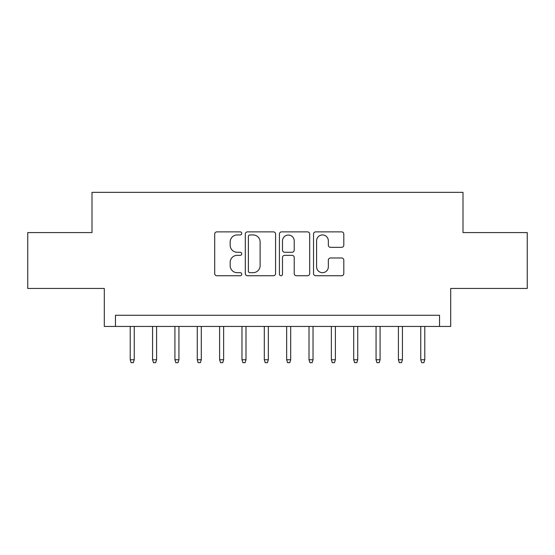<?xml version="1.0" encoding="UTF-8"?>
<svg xmlns="http://www.w3.org/2000/svg" width="555" height="555" viewBox="0 0 555 555"><rect width="100%" height="100%" fill="white"/><g stroke="black" fill="none" stroke-linecap="round" stroke-linejoin="round"><path stroke-width="0.83" d="M241.744 233.405A1.533 1.533 0 0 0 240.204 231.872L216.901 231.872A2.192 2.192 0 0 0 214.709 234.064L214.709 273.553A2.192 2.192 0 0 0 216.901 275.745L240.204 275.745A1.533 1.533 0 0 0 241.744 274.212A1.533 1.533 0 0 0 240.204 272.678L237.193 272.678A7.021 7.021 0 0 1 230.172 265.658L230.172 262.362A7.021 7.021 0 0 1 237.193 255.349L240.204 255.349A1.533 1.533 0 0 0 241.744 253.808A1.533 1.533 0 0 0 240.204 252.275L237.193 252.275A7.021 7.021 0 0 1 230.172 245.254L230.172 241.966A7.021 7.021 0 0 1 237.193 234.945L240.204 234.945A1.533 1.533 0 0 0 241.744 233.405M341.609 247.336A2.192 2.192 0 0 0 343.802 245.143L343.802 234.064A2.192 2.192 0 0 0 341.609 231.872L315.726 231.872A2.192 2.192 0 0 0 313.533 234.064L313.533 273.553A2.192 2.192 0 0 0 315.726 275.745L341.609 275.745A2.192 2.192 0 0 0 343.802 273.553L343.802 260.17A2.192 2.192 0 0 0 341.609 257.978L330.53 257.978A2.192 2.192 0 0 0 328.338 260.17L328.338 266.809A5.869 5.869 0 0 1 322.469 272.678A5.869 5.869 0 0 1 316.6 266.809L316.6 240.815A5.869 5.869 0 0 1 322.469 234.945A5.869 5.869 0 0 1 328.338 240.815L328.338 245.143A2.192 2.192 0 0 0 330.53 247.336L341.609 247.336M439.532 326.444L450.702 326.444L450.702 288.454L527.25 288.454L527.25 232.58L462.995 232.58L462.995 192.349L92.005 192.349L92.005 232.58L27.75 232.58L27.75 288.454L104.298 288.454L104.298 326.444L439.532 326.444L439.532 315.268L115.468 315.268L115.468 326.444M275.578 234.064A2.192 2.192 0 0 0 273.386 231.872L247.502 231.872A2.192 2.192 0 0 0 245.31 234.064L245.31 273.553A2.192 2.192 0 0 0 247.502 275.745L273.386 275.745A2.192 2.192 0 0 0 275.578 273.553L275.578 234.064M281.614 231.872L307.498 231.872A2.192 2.192 0 0 1 309.69 234.064L309.69 273.553A2.192 2.192 0 0 1 307.498 275.745L296.419 275.745A2.192 2.192 0 0 1 294.226 273.553L294.226 257.541A2.192 2.192 0 0 0 292.034 255.349L284.687 255.349A2.192 2.192 0 0 0 282.488 257.541L282.488 274.212A1.533 1.533 0 0 1 280.955 275.745A1.533 1.533 0 0 1 279.422 274.212L279.422 234.064A2.192 2.192 0 0 1 281.614 231.872M249.916 234.945A1.533 1.533 0 0 0 248.376 236.479L248.376 271.138A1.533 1.533 0 0 0 249.916 272.678L253.094 272.678A7.021 7.021 0 0 0 260.115 265.658L260.115 241.966A7.021 7.021 0 0 0 253.094 234.945L249.916 234.945M294.226 240.925A5.869 5.869 0 0 0 288.357 235.056A5.869 5.869 0 0 0 282.488 240.925L282.488 250.083A2.192 2.192 0 0 0 284.687 252.275L292.034 252.275A2.192 2.192 0 0 0 294.226 250.083L294.226 240.925M134.241 359.744L133.346 362.651L131.112 362.651L130.217 359.744L134.241 359.744L134.241 326.444M130.217 359.744L130.217 326.444M156.593 359.744L155.698 362.651L153.464 362.651L152.569 359.744L156.593 359.744L156.593 326.444M152.569 359.744L152.569 326.444M178.939 359.744L178.044 362.651L175.81 362.651L174.915 359.744L178.939 359.744L178.939 326.444M174.915 359.744L174.915 326.444M201.292 359.744L200.397 362.651L198.163 362.651L197.268 359.744L201.292 359.744L201.292 326.444M197.268 359.744L197.268 326.444M223.637 359.744L222.742 362.651L220.508 362.651L219.613 359.744L223.637 359.744L223.637 326.444M219.613 359.744L219.613 326.444M245.99 359.744L245.095 362.651L242.861 362.651L241.966 359.744L245.99 359.744L245.99 326.444M241.966 359.744L241.966 326.444M268.336 359.744L267.441 362.651L265.207 362.651L264.312 359.744L268.336 359.744L268.336 326.444M264.312 359.744L264.312 326.444M290.688 359.744L289.793 362.651L287.559 362.651L286.664 359.744L290.688 359.744L290.688 326.444M286.664 359.744L286.664 326.444M313.034 359.744L312.139 362.651L309.905 362.651L309.01 359.744L313.034 359.744L313.034 326.444M309.01 359.744L309.01 326.444M335.387 359.744L334.492 362.651L332.258 362.651L331.363 359.744L335.387 359.744L335.387 326.444M331.363 359.744L331.363 326.444M357.732 359.744L356.837 362.651L354.603 362.651L353.708 359.744L357.732 359.744L357.732 326.444M353.708 359.744L353.708 326.444M380.085 359.744L379.19 362.651L376.956 362.651L376.061 359.744L380.085 359.744L380.085 326.444M376.061 359.744L376.061 326.444M402.43 359.744L401.536 362.651L399.302 362.651L398.407 359.744L402.43 359.744L402.43 326.444M398.407 359.744L398.407 326.444M424.783 359.744L423.888 362.651L421.654 362.651L420.759 359.744L424.783 359.744L424.783 326.444M420.759 359.744L420.759 326.444"/></g></svg>
